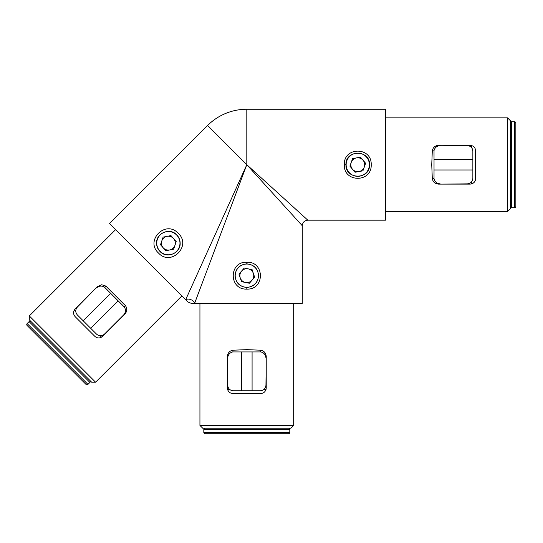 <?xml version="1.0" encoding="UTF-8"?>
<svg xmlns="http://www.w3.org/2000/svg" width="543" height="543" viewBox="0 0 543 543"><rect width="100%" height="100%" fill="white"/><g stroke="black" fill="none" stroke-linecap="round" stroke-linejoin="round"><path stroke-width="0.81" d="M176.692 234.827C169.959 227.3 156.011 233.083 156.574 243.162C156.622 246.407 157.769 249.183 160.022 251.504C166.749 259.025 180.704 253.262 180.147 243.162C180.106 239.931 178.952 237.155 176.692 234.827M158.488 253.038C144.723 240.501 165.683 219.521 178.233 233.293C192.005 245.843 171.018 266.803 158.488 253.038M246.821 262.221C264.916 261.4 264.889 289.942 246.807 289.1C228.718 289.928 228.705 261.4 246.807 262.221L246.821 263.871C239.646 264.57 235.716 268.5 235.024 275.661C235.71 282.815 239.639 286.745 246.807 287.451C253.968 286.752 257.898 282.822 258.597 275.661C257.905 268.507 253.975 264.577 246.821 263.871M371.195 164.726C372.016 182.821 343.468 182.794 344.31 164.719C343.481 146.624 372.016 146.61 371.195 164.719L371.195 164.726M345.966 164.719C345.212 179.896 370.272 179.937 369.539 164.726L369.539 164.719C370.258 149.501 345.239 149.515 345.966 164.719L344.31 164.719M74.052 315.035L75.199 316.712C73.047 314.193 73.047 311.573 75.199 308.865L97.455 286.609L101.711 284.749L105.837 286.073L104.616 287.295M95.595 382.218L91.672 382.218L29.308 319.847L29.308 315.931L95.595 382.218L181.891 295.921M293.682 425.434L290.912 428.21L202.709 428.21L199.933 425.434L293.682 425.434L293.682 303.394M507.529 117.845L510.305 120.614L510.305 208.817L507.529 211.587L507.529 117.845L385.489 117.845M246.807 303.394L302.281 303.394L302.281 225.739C302.614 222.365 304.46 220.519 307.827 220.186L385.489 220.186L385.489 109.245L246.807 109.245A55.474 55.474 0 0 0 207.582 125.494L109.523 223.553L185.672 299.702L246.807 164.719L302.281 225.739L246.807 164.719L194.591 303.394L246.807 303.394M124.232 306.904L125.453 305.689L105.837 286.073M125.453 305.689C127.388 308.505 127.211 311.295 124.91 314.071L102.661 336.327C99.953 338.479 97.34 338.479 94.815 336.327L75.199 316.712M29.308 315.931L115.605 229.635M434.027 150.845L432.303 150.845L431.739 164.719L432.303 178.586L434.027 178.586M432.303 150.845C432.927 147.486 435.031 145.639 438.608 145.3L470.089 145.3C473.516 145.687 475.369 147.54 475.634 150.845L475.634 178.586C475.376 181.891 473.523 183.738 470.089 184.131L438.608 184.131C435.031 183.799 432.927 181.946 432.303 178.586M471.222 184.016L472.288 183.677M472.79 183.425L474.08 182.434M475.261 180.581L475.634 178.586M441.988 145.3L467.313 145.578C470.659 145.931 472.505 147.777 472.858 151.124L472.858 178.308C472.505 181.654 470.659 183.5 467.313 183.853L441.988 184.131M260.674 351.932L260.674 350.208L246.807 349.644L232.94 350.208L232.94 351.932M260.674 350.208C264.041 350.832 265.887 352.936 266.226 356.52L266.226 387.994C265.839 391.428 263.986 393.275 260.674 393.539L232.94 393.539C229.635 393.281 227.788 391.428 227.395 387.994L227.395 356.52C227.727 352.936 229.574 350.839 232.94 350.208M227.51 389.127L227.85 390.2M228.101 390.702L229.092 391.985M230.945 393.166L232.94 393.539M266.226 359.894L265.948 385.218C265.595 388.564 263.749 390.41 260.402 390.763L233.219 390.763C229.872 390.41 228.026 388.564 227.673 385.218L227.395 359.894M246.807 109.245L246.807 164.719L307.827 220.186L246.807 164.719L207.582 125.494M122.521 316.46L123.628 314.96M101.772 337.04L102.661 336.327M74.479 309.754L73.963 310.752M73.787 311.282L73.576 312.89M90.695 328.284L118.15 300.829L124.428 307.107C125.983 309.863 125.718 312.483 123.634 314.954L104.426 334.169C101.806 336.28 99.193 336.28 96.579 334.169L77.357 314.947C75.239 312.334 75.239 309.714 77.357 307.1L95.066 288.998M266.111 389.127L266.226 387.994M471.215 145.415L470.089 145.3M185.672 299.702L187.973 302.003L185.672 299.702A5.545 4.052 22.5 0 1 190.912 299.655A5.545 4.052 22.5 0 1 194.591 303.394L191.34 303.394L194.591 303.394M471.473 147.458L471.473 145.476M471.473 183.955L471.473 181.973M264.068 389.379L266.05 389.379M227.571 389.379L229.546 389.379M100.156 335.784L101.555 337.183M74.343 309.972L75.742 311.37M241.54 390.763L241.54 351.932L232.662 351.932C229.608 352.787 227.945 354.823 227.673 358.047M265.948 358.047C265.67 354.823 264.007 352.787 260.959 351.932L241.54 351.932M252.081 390.763L252.081 351.932M83.242 320.832L110.697 293.376L104.419 287.091C101.663 285.537 99.043 285.808 96.566 287.892M118.15 300.829L110.697 293.376M472.858 169.986L434.027 169.986L434.027 178.864C434.882 181.919 436.918 183.582 440.142 183.853M440.142 145.578C436.918 145.85 434.882 147.513 434.027 150.567L434.027 169.986M472.858 159.445L434.027 159.445M364.278 167.068A6.937 6.937 0 0 1 352.455 169.185A6.937 6.937 0 0 1 356.527 157.891A6.937 6.937 0 0 1 364.278 167.068M361.692 153.791A11.613 11.613 0 0 0 346.828 160.776A11.613 11.613 0 0 0 353.812 175.64A11.613 11.613 0 0 0 368.683 168.656A11.613 11.613 0 0 0 361.692 153.791M360.471 157.185L352.59 158.597L349.875 166.131L355.041 172.246L362.921 170.835L365.636 163.3L360.471 157.185M252.013 280.242A6.937 6.937 0 0 1 240.237 277.88A6.937 6.937 0 0 1 248.171 268.86A6.937 6.937 0 0 1 252.013 280.242M254.484 266.939A11.613 11.613 0 0 0 238.085 267.991A11.613 11.613 0 0 0 239.137 284.383A11.613 11.613 0 0 0 255.529 283.331A11.613 11.613 0 0 0 254.484 266.939M252.101 269.647L244.248 268.072L238.961 274.086L241.52 281.674L249.373 283.249L254.66 277.235L252.101 269.647M174.921 245.416A6.937 6.937 0 0 1 163.131 247.723A6.937 6.937 0 0 1 167.027 236.361A6.937 6.937 0 0 1 174.921 245.416M172.131 232.18A11.613 11.613 0 0 0 157.375 239.395A11.613 11.613 0 0 0 164.59 254.151A11.613 11.613 0 0 0 179.346 246.936A11.613 11.613 0 0 0 172.131 232.18M170.957 235.594L163.097 237.128L160.504 244.703L165.764 250.737L173.617 249.203L176.217 241.628L170.957 235.594M515.85 198.833L515.85 130.598L515.85 198.833M515.85 123.112L515.85 206.32A1.385 1.385 0 0 1 514.465 207.704L514.465 121.727A1.385 1.385 0 0 1 515.85 123.112L515.85 130.598M514.465 121.727L511.689 121.727A1.385 1.385 0 0 0 510.305 123.112M511.689 121.727L511.689 207.704A1.385 1.385 0 0 1 510.305 206.32M511.689 207.704L514.465 207.704M212.693 433.755L280.928 433.755L212.693 433.755M288.414 433.755L205.206 433.755A1.385 1.385 0 0 1 203.815 432.371L289.799 432.371A1.385 1.385 0 0 1 288.414 433.755M289.799 432.371L289.799 429.594A1.385 1.385 0 0 0 288.414 428.21M289.799 429.594L203.815 429.594A1.385 1.385 0 0 1 205.206 428.21M203.815 429.594L203.815 432.371M32.444 330.836L80.69 379.082L32.444 330.836M85.984 384.376L27.15 325.535A1.385 1.385 0 0 1 27.15 323.574L87.946 384.376A1.385 1.385 0 0 1 85.984 384.376L80.69 379.082M87.946 384.376L89.907 382.415A1.385 1.385 0 0 0 89.907 380.453M89.907 382.415L29.112 321.612A1.385 1.385 0 0 1 31.073 321.612M29.112 321.612L27.15 323.574M246.807 289.1L246.807 287.451M199.933 425.434L199.933 303.394M507.529 211.587L385.489 211.587M191.34 303.394L187.973 302.003M109.523 329.065L109.523 329.458M82.455 302.003L82.068 302.003"/></g></svg>
